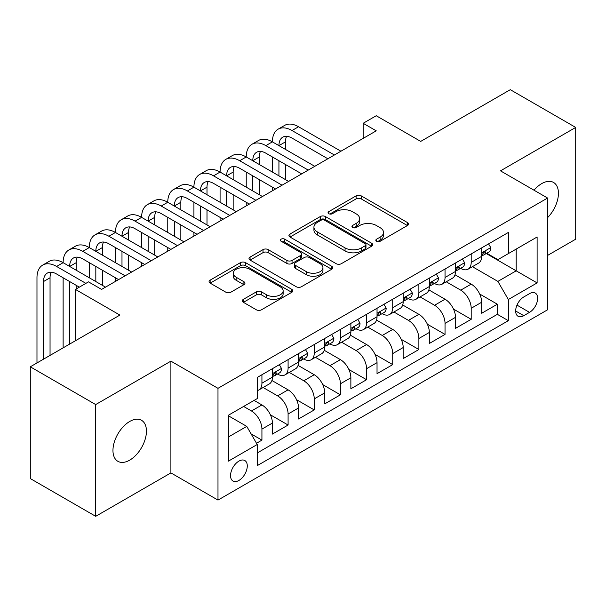 <?xml version="1.0" encoding="UTF-8"?>
<svg xmlns="http://www.w3.org/2000/svg" width="606" height="606" viewBox="0 0 606 606"><rect width="100%" height="100%" fill="white"/><g stroke="black" fill="none" stroke-linecap="round" stroke-linejoin="round"><path stroke-width="0.91" d="M376.576 241.271A2.545 1.47 0 0 0 380.174 241.271L407.452 225.523A3.628 2.098 0 0 0 408.52 224.038A3.628 2.098 0 0 0 407.452 222.561L361.237 195.874A3.628 2.098 0 0 0 356.101 195.874L328.823 211.623A2.545 1.47 0 0 0 328.073 212.661A2.545 1.47 0 0 0 328.823 213.698A2.545 1.47 0 0 0 332.414 213.698L335.944 211.661A11.62 6.711 0 0 1 352.381 211.661L356.23 213.888A11.62 6.711 0 0 1 359.631 218.63A11.62 6.711 0 0 1 356.23 223.372L352.7 225.409A2.545 1.47 0 0 0 351.957 226.447A2.545 1.47 0 0 0 352.7 227.485A2.545 1.47 0 0 0 356.298 227.485L359.828 225.447A11.62 6.711 0 0 1 376.258 225.447L380.106 227.674A11.62 6.711 0 0 1 383.515 232.416A11.62 6.711 0 0 1 380.106 237.158L376.576 239.196A2.545 1.47 0 0 0 375.834 240.234A2.545 1.47 0 0 0 376.576 241.271L376.576 239.196M129.699 460.143A23.679 13.673 120 0 0 145.167 439.274A23.679 13.673 120 0 0 141.539 420.306A23.679 13.673 120 0 0 129.699 421.481A23.679 13.673 120 0 0 114.231 442.342A23.679 13.673 120 0 0 117.867 461.31A23.679 13.673 120 0 0 129.699 460.143M547.582 217.645A23.679 13.673 120 0 0 553.536 182.444A23.679 13.673 120 0 0 541.696 183.618A23.679 13.673 120 0 0 534.015 190.208M238.915 480.452A11.84 6.833 120 0 0 246.642 470.021A11.84 6.833 120 0 0 244.832 460.537A11.84 6.833 120 0 0 238.915 461.121A11.84 6.833 120 0 0 231.181 471.551A11.84 6.833 120 0 0 232.992 481.043A11.84 6.833 120 0 0 238.915 480.452M243.385 299.349A3.628 2.098 0 0 0 242.317 300.826A3.628 2.098 0 0 0 243.385 302.311L256.353 309.795A3.628 2.098 0 0 0 261.481 309.795L291.781 292.304A3.628 2.098 0 0 0 292.849 290.827A3.628 2.098 0 0 0 291.781 289.342L245.566 262.656A3.628 2.098 0 0 0 240.43 262.656L210.13 280.154A3.628 2.098 0 0 0 209.07 281.631A3.628 2.098 0 0 0 210.13 283.116L225.796 292.16A3.628 2.098 0 0 0 230.931 292.16L243.9 284.668A3.628 2.098 0 0 0 244.96 283.191A3.628 2.098 0 0 0 243.9 281.707L236.128 277.222A9.711 5.606 0 0 1 233.287 273.261A9.711 5.606 0 0 1 239.279 268.079A9.711 5.606 0 0 1 249.869 269.291L280.29 286.858A9.711 5.606 0 0 1 283.138 290.827A9.711 5.606 0 0 1 277.139 296.008A9.711 5.606 0 0 1 266.557 294.789L261.481 291.865A3.628 2.098 0 0 0 256.353 291.865L243.385 299.349L243.385 302.311M547.582 255.429L575.7 239.196L575.7 127.434L510.305 89.68L420.715 141.403L376.243 115.731L363.161 123.283L376.243 130.835L101.581 289.41L88.499 281.858L75.424 289.41L75.424 340.754M95.695 404.566L95.695 516.32L170.9 472.9L170.9 361.146L95.695 404.566L30.3 366.804L119.89 315.082L75.424 289.41M170.9 361.146L217.986 388.325L547.582 198.041L547.582 309.795L217.986 500.086L217.986 388.325M575.7 127.434L500.495 170.854L547.582 198.041M336.201 263.693A3.628 2.098 0 0 0 341.337 263.693L371.637 246.203A3.628 2.098 0 0 0 372.698 244.718A3.628 2.098 0 0 0 371.637 243.241L325.422 216.554A3.628 2.098 0 0 0 320.286 216.554L289.986 234.045A3.628 2.098 0 0 0 288.926 235.529A3.628 2.098 0 0 0 289.986 237.014L336.201 263.693M282.146 241.824A2.545 1.47 0 0 1 284.722 242.18L284.722 239.165L331.709 266.292A3.628 2.098 0 0 1 332.77 267.769A3.628 2.098 0 0 1 331.709 269.253L301.409 286.744A3.628 2.098 0 0 1 296.273 286.744L250.058 260.065L250.058 257.095A3.628 2.098 0 0 0 248.998 258.58A3.628 2.098 0 0 0 250.058 260.065M250.058 257.095L263.027 249.611A3.628 2.098 0 0 1 268.163 249.611L286.903 260.436A3.628 2.098 0 0 0 292.039 260.436L300.644 255.467A3.628 2.098 0 0 0 301.705 253.99A3.628 2.098 0 0 0 300.644 252.505L281.131 241.241A2.545 1.47 0 0 1 280.381 240.203A2.545 1.47 0 0 1 281.949 238.847A2.545 1.47 0 0 1 284.722 239.165M95.695 516.32L30.3 478.566L30.3 366.804M256.505 443.266L261.928 440.13L251.073 433.866M243.62 406.452L251.467 410.982A14.794 8.545 60 0 1 261.928 429.109L272.397 423.064L272.397 434.085L288.092 425.026L270.397 414.815M263.125 387.507L277.624 395.877A14.794 8.545 60 0 1 288.092 414.004L298.553 407.959L298.553 418.988L314.249 409.929L296.554 399.71M289.282 372.402L303.788 380.78A14.794 8.545 60 0 1 314.249 398.899L324.71 392.862L324.71 403.884L340.405 394.824L322.718 384.605M315.446 357.305L329.944 365.676A14.794 8.545 60 0 1 340.405 383.795L350.866 377.758L350.866 388.779L366.562 379.72L348.874 369.508M341.602 342.201L356.101 350.571A14.794 8.545 60 0 1 366.562 368.698L377.03 362.653L377.03 373.682L392.726 364.615L375.031 354.404M367.759 327.096L382.257 335.466A14.794 8.545 60 0 1 392.726 353.593L403.187 347.549L403.187 358.578L418.882 349.518L401.187 339.299M393.915 311.999L408.421 320.369A14.794 8.545 60 0 1 418.882 338.489L429.343 332.452L429.343 343.473L445.039 334.414L427.351 324.202M420.079 296.895L434.578 305.265A14.794 8.545 60 0 1 445.039 323.392L455.5 317.347L455.5 328.369L471.195 319.309L471.195 308.287A14.794 8.545 -120 0 0 460.734 290.16L446.236 281.79M453.508 309.098L471.195 319.309M272.397 423.064A14.794 8.545 -120 0 0 261.928 404.944L254.081 400.407M298.553 407.959A14.794 8.545 -120 0 0 288.092 389.84L271.912 380.5M324.71 392.862A14.794 8.545 -120 0 0 314.249 374.735L298.069 365.395M350.866 377.758A14.794 8.545 -120 0 0 340.405 359.631L324.233 350.291M377.03 362.653A14.794 8.545 -120 0 0 366.562 344.534L350.389 335.194M403.187 347.549A14.794 8.545 -120 0 0 392.726 329.429L376.546 320.089M429.343 332.452A14.794 8.545 -120 0 0 418.882 314.325L402.702 304.985M455.5 317.347A14.794 8.545 -120 0 0 445.039 299.228L428.859 289.888M529.53 293.637L523.773 296.963A11.469 6.621 120 0 0 516.282 307.068A11.469 6.621 120 0 0 518.039 316.256A11.469 6.621 120 0 0 523.773 315.688L529.53 312.363A11.469 6.621 120 0 0 537.022 302.258A11.469 6.621 120 0 0 535.265 293.069A11.469 6.621 120 0 0 529.53 293.637M228.447 436.956L246.763 426.389L257.224 444.509L257.224 465.65L508.343 320.672L508.343 299.523L497.882 281.404L472.392 266.685M257.224 444.509L228.447 461.121L228.447 415.208L257.224 398.596L257.224 377.455L508.343 232.469L508.343 253.619L537.113 236.999L537.113 282.911L508.343 299.523M277.487 374.053L277.624 374.129A14.794 8.545 60 0 0 285.025 374.864L295.486 368.827A14.794 8.545 -120 0 0 298.553 362.047L298.553 353.593M303.651 358.949L303.788 359.032A14.794 8.545 60 0 0 311.181 359.759L321.65 353.722A14.794 8.545 -120 0 0 324.71 346.95L324.71 338.489M329.808 343.844L329.944 343.928A14.794 8.545 60 0 0 337.345 344.662L347.806 338.618A14.794 8.545 -120 0 0 350.866 331.846L350.866 323.384M355.964 328.747L356.101 328.823A14.794 8.545 60 0 0 363.502 329.558L373.963 323.513A14.794 8.545 -120 0 0 377.03 316.741L377.03 308.287M382.121 313.643L382.257 313.726A14.794 8.545 60 0 0 389.658 314.453L400.119 308.416A14.794 8.545 -120 0 0 403.187 301.644L403.187 293.183M408.277 298.538L408.421 298.622A14.794 8.545 60 0 0 415.814 299.356L426.283 293.312A14.794 8.545 -120 0 0 429.343 286.54L429.343 278.078M434.441 283.441L434.578 283.517A14.794 8.545 60 0 0 441.979 284.252L452.44 278.207A14.794 8.545 -120 0 0 455.5 271.435L455.5 262.981M257.224 452.97L497.359 314.325L497.359 304.212L481.664 313.272L481.664 302.243A14.794 8.545 -120 0 0 471.195 284.123L455.023 274.783M460.598 268.337L460.734 268.413A14.794 8.545 -120 0 0 468.135 269.147A14.794 8.545 -120 0 0 471.195 262.375L471.195 253.914M468.135 269.147L478.596 263.11A14.794 8.545 -120 0 0 481.664 256.33L481.664 247.877M261.928 374.735L261.928 383.197A14.794 8.545 60 0 1 258.868 389.969A14.794 8.545 60 0 1 257.224 390.567M258.868 389.969L269.329 383.924A14.794 8.545 -120 0 0 272.397 377.152L272.397 368.698M288.092 359.631L288.092 368.092A14.794 8.545 60 0 1 285.025 374.864M314.249 344.534L314.249 352.987A14.794 8.545 60 0 1 311.181 359.759M340.405 329.429L340.405 337.883A14.794 8.545 60 0 1 337.345 344.662M366.562 314.325L366.562 322.786A14.794 8.545 60 0 1 363.502 329.558M392.726 299.22L392.726 307.681A14.794 8.545 60 0 1 389.658 314.453M418.882 284.123L418.882 292.577A14.794 8.545 60 0 1 415.814 299.356M445.039 269.019L445.039 277.48A14.794 8.545 60 0 1 441.979 284.252M445.039 323.392L445.039 334.414M418.882 338.489L418.882 349.518M392.726 353.593L392.726 364.615M366.562 368.698L366.562 379.72M340.405 383.795L340.405 394.824M314.249 398.899L314.249 409.929M288.092 414.004L288.092 425.026M261.928 429.109L261.928 440.13M246.763 426.389L228.447 415.814M497.882 281.404L516.191 270.829L516.191 249.081L537.113 236.999M486.232 253.535L537.113 282.911M486.754 253.232L497.882 259.656L508.343 253.619M170.9 472.9L217.986 500.086M363.161 123.283L363.161 138.38M479.664 293.993L497.359 304.212M497.359 314.325L508.343 320.672M377.591 241.635L380.106 240.181A11.62 6.711 0 0 0 383.515 235.439L383.515 232.416M359.631 218.63L359.631 221.652A11.62 6.711 0 0 1 356.23 226.394L353.715 227.848M407.406 225.553L361.237 198.897A3.628 2.098 0 0 0 356.101 198.897L329.838 214.062M371.584 246.233L325.422 219.577A3.628 2.098 0 0 0 320.286 219.577L290.032 237.037M365.213 245.756A2.545 1.47 0 0 0 365.963 244.718A2.545 1.47 0 0 0 365.213 243.68L324.649 220.258A2.545 1.47 0 0 0 321.051 220.258L317.332 222.41A11.62 6.711 0 0 0 313.931 227.152A11.62 6.711 0 0 0 317.332 231.901L345.064 247.907A11.62 6.711 0 0 0 361.494 247.907L365.213 245.756L365.213 248.778A2.545 1.47 0 0 0 365.963 247.74L365.963 244.718M313.931 227.152L313.931 230.174A11.62 6.711 0 0 0 317.332 234.916L317.332 231.901M365.213 248.778L361.494 250.929A11.62 6.711 0 0 1 345.064 250.929L317.332 234.916M250.111 260.095L263.027 252.634L263.027 249.611M301.705 253.99L301.705 257.005A3.628 2.098 0 0 1 300.644 258.489L292.039 263.459A3.628 2.098 0 0 1 286.903 263.459L268.163 252.634A3.628 2.098 0 0 0 263.027 252.634M284.722 242.18L331.664 269.284M306.356 271.662A9.711 5.606 0 0 0 316.938 272.882A9.711 5.606 0 0 0 322.937 267.7A9.711 5.606 0 0 0 320.089 263.731L309.371 257.542A3.628 2.098 0 0 0 304.235 257.542L295.637 262.512A3.628 2.098 0 0 0 294.569 263.989A3.628 2.098 0 0 0 295.637 265.473L306.356 271.662L306.356 274.685A9.711 5.606 0 0 0 316.938 275.897A9.711 5.606 0 0 0 322.937 270.715L322.937 267.7M294.569 263.989L294.569 267.011A3.628 2.098 0 0 0 295.637 268.496L295.637 265.473M306.356 274.685L295.637 268.496M283.138 290.827L283.138 293.842A9.711 5.606 0 0 1 277.139 299.023A9.711 5.606 0 0 1 266.557 297.811L261.481 294.88A3.628 2.098 0 0 0 256.353 294.88L243.43 302.341M233.287 273.261L233.287 276.275A9.711 5.606 0 0 0 236.128 280.245L236.128 277.222M243.847 284.699L236.128 280.245M291.736 292.334L245.566 265.678A3.628 2.098 0 0 0 240.43 265.678L210.184 283.146M488.595 243.877L490.815 247.725A9.802 5.659 60 0 1 488.784 252.058L483.815 254.929A9.802 5.659 -120 0 0 485.52 252.672L485.315 251.801L484.088 252.051L482.384 254.482A9.802 5.659 60 0 1 481.664 255.883M36.974 362.956L36.974 277.775A27.747 16.021 60 0 1 42.715 265.08L49.253 261.3A27.747 16.021 60 0 1 63.13 262.678A27.747 16.021 60 0 1 68.872 249.975L75.417 246.203A27.747 16.021 60 0 1 89.287 247.574A27.747 16.021 60 0 1 95.036 234.87L101.573 231.098A27.747 16.021 60 0 1 115.443 232.469A27.747 16.021 60 0 1 121.192 219.773L127.73 215.994A27.747 16.021 60 0 1 141.607 217.372A27.747 16.021 60 0 1 147.349 204.669L153.886 200.889A27.747 16.021 60 0 1 167.764 202.268A27.747 16.021 60 0 1 173.505 189.564L180.05 185.792A27.747 16.021 60 0 1 193.92 187.163A27.747 16.021 60 0 1 199.669 174.467L206.207 170.687A27.747 16.021 60 0 1 220.076 172.059A27.747 16.021 60 0 1 225.826 159.363L232.363 155.583A27.747 16.021 60 0 1 246.233 156.962A27.747 16.021 60 0 1 251.982 144.258L258.52 140.486A27.747 16.021 60 0 1 272.397 141.857A27.747 16.021 60 0 1 278.139 129.154L284.684 125.381A27.747 16.021 60 0 1 298.553 126.752L340.928 151.22M278.139 129.154A27.747 16.021 60 0 1 292.016 130.532L334.391 155M481.99 255.391L482.028 255.391A9.802 5.659 -120 0 0 483.815 254.929M327.854 158.772L292.016 138.085A18.498 10.681 -120 0 0 282.767 137.168A18.498 10.681 -120 0 0 278.934 145.629L285.471 141.857L285.471 149.409M286.63 136.312A18.498 10.681 -120 0 0 285.471 141.857M278.934 160.734L278.934 175.838M285.471 164.514L285.471 179.611M272.397 190.792L272.397 187.163M272.397 172.059L272.397 156.962M462.431 258.974L464.658 262.83A9.802 5.659 60 0 1 462.628 267.163L457.659 270.034A9.802 5.659 -120 0 0 459.363 267.776L459.159 266.905L457.931 267.148L456.227 269.587A9.802 5.659 60 0 1 455.5 270.98M251.982 144.258A27.747 16.021 60 0 1 265.852 145.629L272.397 141.857L314.772 166.324M265.852 145.629L308.234 170.097M455.833 270.496L455.871 270.496A9.802 5.659 -120 0 0 457.659 270.034M301.69 173.877L265.852 153.182A18.498 10.681 -120 0 0 256.611 152.265A18.498 10.681 -120 0 0 252.778 160.734L259.315 156.962L259.315 164.514M260.474 151.417A18.498 10.681 -120 0 0 259.315 156.962M252.778 175.838L252.778 190.943M259.315 179.611L259.315 194.715M246.233 205.888L246.233 202.268M246.233 187.163L246.233 172.059M436.275 274.079L438.502 277.927A9.802 5.659 60 0 1 436.471 282.267L431.502 285.138A9.802 5.659 -120 0 0 433.207 282.881L433.002 282.01L431.775 282.252L430.071 284.691A9.802 5.659 60 0 1 429.343 286.085M225.826 159.363A27.747 16.021 60 0 1 239.696 160.734L246.233 156.962L288.615 181.429M239.696 160.734L282.07 185.201M429.669 285.593L429.715 285.593A9.802 5.659 -120 0 0 431.502 285.138M275.533 188.974L239.696 168.286A18.498 10.681 -120 0 0 230.447 167.37A18.498 10.681 -120 0 0 226.621 175.838L233.159 172.066L233.159 179.611M234.317 166.514A18.498 10.681 -120 0 0 233.159 172.066M226.621 190.943L226.621 206.04M233.159 194.715L233.159 209.82M220.076 220.993L220.076 217.372M220.076 202.268L220.076 187.163M410.118 289.183L412.338 293.031A9.802 5.659 60 0 1 410.307 297.372L405.338 300.235A9.802 5.659 -120 0 0 407.05 297.978L406.838 297.114L405.619 297.357L403.907 299.796A9.802 5.659 60 0 1 403.187 301.19M199.669 174.467A27.747 16.021 60 0 1 213.539 175.838L220.076 172.059L262.451 196.526M213.539 175.838L255.914 200.306M403.513 300.697L403.551 300.697A9.802 5.659 -120 0 0 405.338 300.235M249.377 204.078L213.539 183.391A18.498 10.681 -120 0 0 204.29 182.474A18.498 10.681 -120 0 0 200.457 190.943L207.002 187.163L207.002 194.715M208.161 181.618A18.498 10.681 -120 0 0 207.002 187.163M200.457 206.04L200.457 221.145M207.002 209.82L207.002 224.917M193.92 236.098L193.92 232.469M193.92 217.372L193.92 202.268M383.962 304.28L386.181 308.136A9.802 5.659 60 0 1 384.151 312.469L379.182 315.34A9.802 5.659 -120 0 0 380.886 313.082L380.682 312.211L379.454 312.454L377.75 314.893A9.802 5.659 60 0 1 377.03 316.287M173.505 189.564A27.747 16.021 60 0 1 187.383 190.943L193.92 187.163L236.295 211.63M187.383 190.943L229.757 215.403M377.356 315.802L377.394 315.802A9.802 5.659 -120 0 0 379.182 315.34M223.22 219.183L187.383 198.488A18.498 10.681 -120 0 0 178.134 197.579A18.498 10.681 -120 0 0 174.301 206.04L180.838 202.268L180.838 209.82M181.997 196.723A18.498 10.681 -120 0 0 180.838 202.268M174.301 221.145L174.301 236.249M180.838 224.917L180.838 240.021M167.764 251.195L167.764 247.574M167.764 232.469L167.764 217.372M357.805 319.385L360.025 323.233A9.802 5.659 60 0 1 357.995 327.573L353.025 330.444A9.802 5.659 -120 0 0 354.73 328.187L354.525 327.316L353.298 327.558L351.594 329.997A9.802 5.659 60 0 1 350.866 331.391M147.349 204.669A27.747 16.021 60 0 1 161.219 206.04L167.764 202.268L210.138 226.735M161.219 206.04L203.601 230.507M351.2 330.899L351.238 330.899A9.802 5.659 -120 0 0 353.025 330.444M197.056 234.287L161.219 213.592A18.498 10.681 -120 0 0 151.977 212.676A18.498 10.681 -120 0 0 148.144 221.145L154.681 217.372L154.681 224.917M155.84 211.827A18.498 10.681 -120 0 0 154.681 217.372M148.144 236.249L148.144 251.346M154.681 240.021L154.681 255.126M141.607 266.299L141.607 262.678M141.607 247.574L141.607 232.469M331.641 334.489L333.868 338.337A9.802 5.659 60 0 1 331.838 342.678L326.869 345.549A9.802 5.659 -120 0 0 328.573 343.284L328.369 342.42L327.142 342.663L325.437 345.102A9.802 5.659 60 0 1 324.71 346.496M121.192 219.773A27.747 16.021 60 0 1 135.062 221.145L141.607 217.372L183.982 241.832M135.062 221.145L177.437 245.612M325.036 346.003L325.081 346.003A9.802 5.659 -120 0 0 326.869 345.549M170.9 249.384L135.062 228.697A18.498 10.681 -120 0 0 125.813 227.78A18.498 10.681 -120 0 0 121.988 236.249L128.525 232.469L128.525 240.021M129.684 226.924A18.498 10.681 -120 0 0 128.525 232.469M121.988 251.346L121.988 266.451M128.525 255.126L128.525 270.231M115.443 281.404L115.443 277.775M115.443 262.678L115.443 247.574M305.485 349.594L307.704 353.442A9.802 5.659 60 0 1 305.682 357.775L300.705 360.646A9.802 5.659 -120 0 0 302.417 358.388L302.212 357.517L300.985 357.767L299.273 360.199A9.802 5.659 60 0 1 298.553 361.6M95.036 234.87A27.747 16.021 60 0 1 108.906 236.249L115.443 232.469L157.818 256.936M108.906 236.249L151.28 260.716M298.879 361.108L298.917 361.108A9.802 5.659 -120 0 0 300.705 360.646M144.743 264.489L108.906 243.801A18.498 10.681 -120 0 0 99.657 242.885A18.498 10.681 -120 0 0 95.824 251.346L102.369 247.574L102.369 255.126M103.528 242.029A18.498 10.681 -120 0 0 102.369 247.574M95.824 266.451L95.824 281.555M102.369 270.231L102.369 285.328M89.287 277.775L89.287 262.678M279.328 364.691L281.548 368.546A9.802 5.659 60 0 1 279.517 372.879L274.548 375.75A9.802 5.659 -120 0 0 276.26 373.493L276.048 372.622L274.829 372.864L273.117 375.303A9.802 5.659 60 0 1 272.397 376.697M68.872 249.975A27.747 16.021 60 0 1 82.749 251.346L89.287 247.574L131.661 272.041M82.749 251.346L125.124 275.813M272.723 376.212L272.761 376.212A9.802 5.659 -120 0 0 274.548 375.75M118.587 279.593L82.749 258.898A18.498 10.681 -120 0 0 73.5 257.982A18.498 10.681 -120 0 0 69.667 266.451L76.204 262.678L76.204 270.231M77.363 257.133A18.498 10.681 -120 0 0 76.204 262.678M69.667 281.555L69.667 344.079M76.204 285.328L76.204 288.956M63.13 347.852L63.13 277.775M42.715 265.08A27.747 16.021 60 0 1 56.593 266.451L63.13 262.678L105.505 287.146M56.593 266.451L85.885 283.366M79.348 287.146L56.593 274.003A18.498 10.681 -120 0 0 47.344 273.086A18.498 10.681 -120 0 0 43.511 281.555L43.511 359.176M51.207 272.23A18.498 10.681 -120 0 0 50.048 277.775L50.048 355.404M251.467 410.982L261.928 404.944M277.624 395.877L288.092 389.84M303.788 380.78L314.249 374.735M329.944 365.676L340.405 359.631M356.101 350.571L366.562 344.534M382.257 335.466L392.726 329.429M408.421 320.369L418.882 314.325M434.578 305.265L445.039 299.228M460.734 290.16L471.195 284.123M471.195 262.375L481.664 256.33M261.928 383.197L272.397 377.152M288.092 368.092L298.553 362.047M314.249 352.987L324.71 346.95M340.405 337.883L350.866 331.846M366.562 322.786L377.03 316.741M392.726 307.681L403.187 301.644M418.882 292.577L429.343 286.54M445.039 277.48L455.5 271.435M471.195 308.287L481.664 302.243M516.986 305.121L529.53 312.363M515.668 311.007L523.773 315.688M380.106 240.181L380.106 237.158M352.7 227.485L352.7 225.409M356.23 226.394L356.23 223.372M328.823 213.698L328.823 211.623M356.101 198.897L356.101 195.874M361.237 198.897L361.237 195.874M407.452 225.523L407.452 222.561M289.986 237.014L289.986 234.045M320.286 219.577L320.286 216.554M325.422 219.577L325.422 216.554M371.637 246.203L371.637 243.241M345.064 250.929L345.064 247.907M361.494 250.929L361.494 247.907M268.163 252.634L268.163 249.611M286.903 263.459L286.903 260.436M292.039 263.459L292.039 260.436M300.644 258.489L300.644 255.467M331.709 269.253L331.709 266.292M256.353 294.88L256.353 291.865M261.481 294.88L261.481 291.865M266.557 297.811L266.557 294.789M243.9 284.668L243.9 281.707M210.13 283.116L210.13 280.154M240.43 265.678L240.43 262.656M245.566 265.678L245.566 262.656M291.781 292.304L291.781 289.342M490.754 247.612L481.664 252.861M298.553 126.752L292.016 130.532M484.255 251.945L485.52 252.672M464.59 262.716L455.5 267.966M458.098 267.041L459.363 267.776M438.433 277.813L429.343 283.063M431.942 282.146L433.207 282.881M412.277 292.918L403.187 298.167M405.785 297.251L407.05 297.978M386.12 308.022L377.03 313.272M379.621 312.355L380.886 313.082M359.956 323.127L350.866 328.369M353.465 327.452L354.73 328.187M333.8 338.224L324.71 343.473M327.308 342.557L328.573 343.284M307.643 353.328L298.553 358.578M301.152 357.661L302.417 358.388M281.487 368.433L272.397 373.682M274.988 372.758L276.26 373.493M50.048 277.775L43.511 281.555"/></g></svg>
